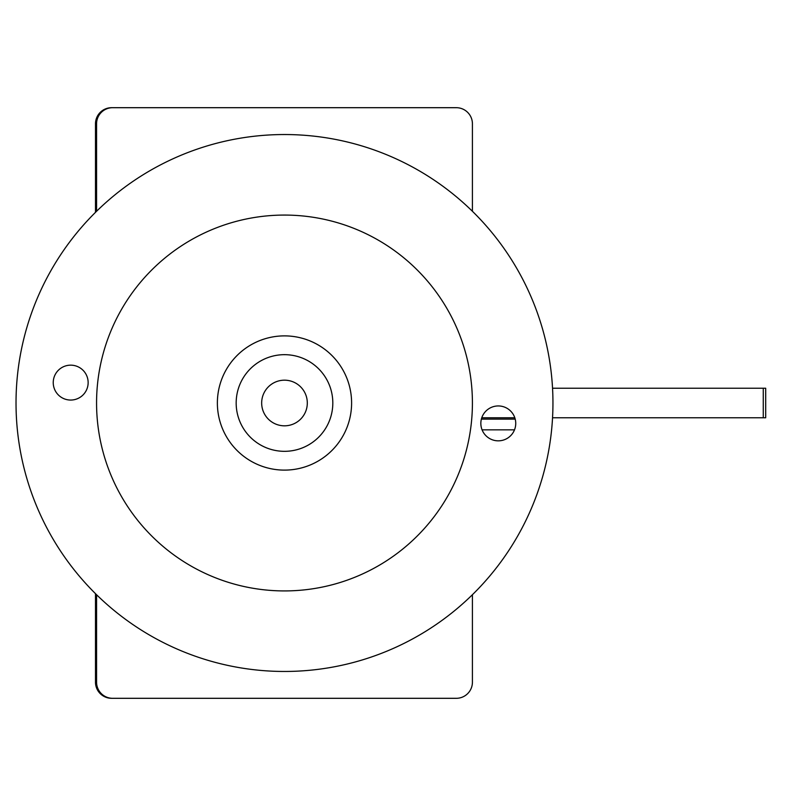 <?xml version="1.0" encoding="UTF-8"?>
<svg xmlns="http://www.w3.org/2000/svg" width="806" height="806" viewBox="0 0 806 806"><rect width="100%" height="100%" fill="white"/><g stroke="black" fill="none" stroke-linecap="round" stroke-linejoin="round"><path stroke-width="1.21" d="M455.229 107.692L111.601 107.692A16.11 16.11 0 0 0 95.491 123.802L95.491 212.341M95.491 593.659L95.491 682.198A16.11 16.11 0 0 0 111.601 698.308L455.229 698.308M112.679 698.308L456.307 698.308L112.679 698.308A16.11 16.11 0 0 1 96.569 682.198L96.569 594.717M472.417 682.198L472.417 594.717L472.417 682.198A16.11 16.11 0 0 1 456.307 698.308M472.417 211.283L472.417 123.802L472.417 211.283M456.307 107.692L112.679 107.692L456.307 107.692A16.11 16.11 0 0 1 472.417 123.802M96.569 211.283L96.569 123.802A16.11 16.11 0 0 1 112.679 107.692M481.373 419.11L515.205 419.11M514.5 429.85L482.079 429.85M552.543 417.77L765.7 417.77L763.272 417.77L763.272 388.23L765.7 388.23L552.543 388.23M514.812 417.77L481.776 417.77M284.488 425.82A22.82 22.82 0 0 0 307.308 403A22.82 22.82 0 0 0 284.488 380.18A22.82 22.82 0 0 0 261.668 403A22.82 22.82 0 0 0 284.488 425.82M219.454 386.417A67.12 67.12 0 0 0 267.904 468.034A67.12 67.12 0 0 0 349.522 419.583A67.12 67.12 0 0 0 301.081 337.966A67.12 67.12 0 0 0 219.454 386.417M466.583 449.436A187.919 187.919 0 0 0 330.934 220.904A187.919 187.919 0 0 0 102.392 356.564A187.919 187.919 0 0 0 238.052 585.096A187.919 187.919 0 0 0 466.583 449.436M289.082 354.892A48.32 48.32 0 0 1 332.596 407.584A48.32 48.32 0 0 1 279.904 451.108A48.32 48.32 0 0 1 236.39 398.416A48.32 48.32 0 0 1 289.082 354.892M69.034 399.978A17.45 17.45 0 0 0 88.066 384.26A17.45 17.45 0 0 0 72.349 365.239A17.45 17.45 0 0 0 53.317 380.946A17.45 17.45 0 0 0 69.034 399.978M496.637 440.761A17.45 17.45 0 0 0 515.659 425.054A17.45 17.45 0 0 0 499.952 406.023A17.45 17.45 0 0 0 480.92 421.74A17.45 17.45 0 0 0 496.637 440.761M309.978 135.751A268.458 268.458 0 0 0 17.238 377.51A268.458 268.458 0 0 0 258.998 670.249A268.458 268.458 0 0 0 551.737 428.49A268.458 268.458 0 0 0 309.978 135.751M765.7 417.77L765.7 388.23"/></g></svg>
